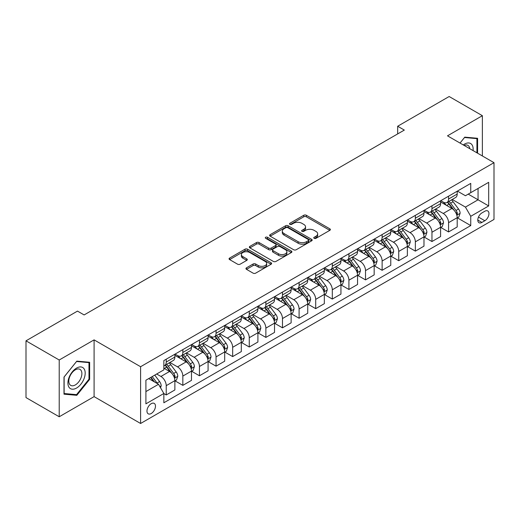 <?xml version="1.0" encoding="UTF-8"?>
<svg xmlns="http://www.w3.org/2000/svg" width="520" height="520" viewBox="0 0 520 520"><rect width="100%" height="100%" fill="white"/><g stroke="black" fill="none" stroke-linecap="round" stroke-linejoin="round"><path stroke-width="0.78" d="M314.145 238.336A1.294 0.747 0 0 0 315.971 238.336L329.829 230.334A1.846 1.066 0 0 0 330.369 229.58A1.846 1.066 0 0 0 329.829 228.826L306.351 215.274A1.846 1.066 0 0 0 303.745 215.274L289.887 223.275A1.294 0.747 0 0 0 289.51 223.802A1.294 0.747 0 0 0 289.887 224.328A1.294 0.747 0 0 0 291.714 224.328L293.507 223.294A5.902 3.406 0 0 1 301.853 223.294L303.81 224.425A5.902 3.406 0 0 1 305.539 226.831A5.902 3.406 0 0 1 303.81 229.242L302.016 230.275A1.294 0.747 0 0 0 301.639 230.802A1.294 0.747 0 0 0 302.016 231.328A1.294 0.747 0 0 0 303.843 231.328L305.637 230.295A5.902 3.406 0 0 1 313.983 230.295L315.939 231.426A5.902 3.406 0 0 1 317.668 233.838A5.902 3.406 0 0 1 315.939 236.243L314.145 237.276A1.294 0.747 0 0 0 313.768 237.809A1.294 0.747 0 0 0 314.145 238.336L314.145 237.276M151.222 413.51A6.013 3.471 120 0 0 155.149 408.213A6.013 3.471 120 0 0 154.226 403.39A6.013 3.471 120 0 0 151.222 403.689A6.013 3.471 120 0 0 147.29 408.987A6.013 3.471 120 0 0 148.213 413.81A6.013 3.471 120 0 0 151.222 413.51M246.493 267.826A1.846 1.066 0 0 0 245.953 268.58A1.846 1.066 0 0 0 246.493 269.334L253.078 273.137A1.846 1.066 0 0 0 255.691 273.137L271.076 264.251A1.846 1.066 0 0 0 271.615 263.497A1.846 1.066 0 0 0 271.076 262.75L247.605 249.197A1.846 1.066 0 0 0 244.992 249.197L229.606 258.076A1.846 1.066 0 0 0 229.067 258.83A1.846 1.066 0 0 0 229.606 259.584L237.562 264.18A1.846 1.066 0 0 0 240.169 264.18L246.753 260.377A1.846 1.066 0 0 0 247.292 259.623A1.846 1.066 0 0 0 246.753 258.869L242.808 256.594A4.934 2.847 0 0 1 241.364 254.579A4.934 2.847 0 0 1 244.413 251.947A4.934 2.847 0 0 1 249.789 252.564L265.239 261.489A4.934 2.847 0 0 1 266.689 263.497A4.934 2.847 0 0 1 263.64 266.13A4.934 2.847 0 0 1 258.264 265.512L255.691 264.024A1.846 1.066 0 0 0 253.078 264.024L246.493 267.826L246.493 269.334M94.094 339.872L59.215 360.003L26 340.828L26 397.592L59.215 416.767L94.094 396.63L140.595 423.481L140.595 366.717L94.094 339.872L94.094 396.63M482.372 155.968L482.372 115.694L447.499 135.831L494 162.675L140.595 366.717M482.372 115.694L449.156 96.519L397.676 126.243L397.676 133.913M26 340.828L77.486 311.103L84.13 314.938L404.32 130.078L397.676 126.243M293.637 249.724A1.846 1.066 0 0 0 296.244 249.724L311.636 240.838A1.846 1.066 0 0 0 312.175 240.084A1.846 1.066 0 0 0 311.636 239.33L288.158 225.778A1.846 1.066 0 0 0 285.552 225.778L270.166 234.663A1.846 1.066 0 0 0 269.627 235.417A1.846 1.066 0 0 0 270.166 236.171L293.637 249.724M266.182 238.615A1.294 0.747 0 0 1 267.488 238.797L267.488 237.263L291.356 251.036A1.846 1.066 0 0 1 291.896 251.791A1.846 1.066 0 0 1 291.356 252.544L275.964 261.43A1.846 1.066 0 0 1 273.358 261.43L249.886 247.878L249.886 246.369A1.846 1.066 0 0 0 249.347 247.124A1.846 1.066 0 0 0 249.886 247.878M249.886 246.369L256.471 242.567A1.846 1.066 0 0 1 259.077 242.567L268.6 248.066A1.846 1.066 0 0 0 271.206 248.066L275.574 245.544A1.846 1.066 0 0 0 276.114 244.79A1.846 1.066 0 0 0 275.574 244.036L265.661 238.316A1.294 0.747 0 0 1 265.284 237.79A1.294 0.747 0 0 1 266.084 237.1A1.294 0.747 0 0 1 267.488 237.263M484.835 211.237L481.91 212.921A5.824 3.361 120 0 0 478.107 218.056A5.824 3.361 120 0 0 478.998 222.722A5.824 3.361 120 0 0 481.91 222.436L484.835 220.747A5.824 3.361 120 0 0 488.637 215.612A5.824 3.361 120 0 0 487.747 210.944A5.824 3.361 120 0 0 484.835 211.237M140.595 423.481L494 219.44L494 162.675M457.399 191.1L465.433 195.741L470.75 192.673L470.75 183.391L163.845 360.581L163.845 369.863L145.906 380.218L145.906 403.845L163.845 393.49L163.845 402.772L470.75 225.576L470.75 216.294L465.433 207.09L452.225 199.466M470.75 192.673L488.683 182.319L488.683 205.94L470.75 216.294M59.215 360.003L59.215 416.767M468.228 194.129L478.056 199.803L478.056 188.455L488.683 182.319M465.433 207.09L478.056 199.803L488.683 205.94M145.906 391.573L158.529 384.28L148.694 378.606M163.845 393.562L166.231 394.947L166.231 385.665A7.514 4.342 -120 0 0 160.921 376.46L156.669 374.004M166.231 394.947L174.869 389.961L174.869 380.679A7.514 4.342 -120 0 0 169.553 371.475L163.845 368.173M175.071 380.868L182.839 385.359L182.839 376.077A7.514 4.342 -120 0 0 177.528 366.873L169.897 362.466M182.839 385.359L191.477 380.374L191.477 371.091A7.514 4.342 -120 0 0 186.16 361.887L174.869 355.368M191.678 371.28L199.446 375.772L199.446 366.49A7.514 4.342 -120 0 0 194.136 357.286L186.505 352.879M199.446 375.772L208.084 370.786L208.084 361.504A7.514 4.342 -120 0 0 202.768 352.293L191.477 345.774M208.286 361.693L216.053 366.184L216.053 356.902A7.514 4.342 -120 0 0 210.743 347.692L203.112 343.291M216.053 366.184L224.692 361.192L224.692 351.916A7.514 4.342 -120 0 0 219.375 342.706L208.084 336.187M224.894 352.105L232.661 356.59L232.661 347.308A7.514 4.342 -120 0 0 227.35 338.104L219.719 333.704M232.661 356.59L241.3 351.604L241.3 342.322A7.514 4.342 -120 0 0 235.983 333.119L224.692 326.599M241.501 342.518L249.269 347.003L249.269 337.721A7.514 4.342 -120 0 0 243.958 328.517L236.327 324.11M249.269 347.003L257.907 342.017L257.907 332.735A7.514 4.342 -120 0 0 252.59 323.531L241.3 317.012M258.108 332.93L265.876 337.415L265.876 328.133A7.514 4.342 -120 0 0 260.565 318.929L252.935 314.522M265.876 337.415L274.514 332.43L274.514 323.147A7.514 4.342 -120 0 0 269.197 313.944L257.907 307.424M274.716 323.343L282.483 327.828L282.483 318.546A7.514 4.342 -120 0 0 277.173 309.342L269.542 304.935M282.483 327.828L291.122 322.842L291.122 313.56A7.514 4.342 -120 0 0 285.805 304.356L274.514 297.837M291.324 313.755L299.091 318.24L299.091 308.958A7.514 4.342 -120 0 0 293.781 299.754L286.15 295.347M299.091 318.24L307.73 313.255L307.73 303.972A7.514 4.342 -120 0 0 302.413 294.769L291.122 288.249M307.931 304.161L315.699 308.653L315.699 299.37A7.514 4.342 -120 0 0 310.388 290.167L302.757 285.76M315.699 308.653L324.337 303.667L324.337 294.385A7.514 4.342 -120 0 0 319.02 285.181L307.73 278.661M324.538 294.574L332.306 299.065L332.306 289.783A7.514 4.342 -120 0 0 326.995 280.579L319.365 276.172M332.306 299.065L340.945 294.079L340.945 284.798A7.514 4.342 -120 0 0 335.628 275.594L324.337 269.067M341.146 284.986L348.913 289.478L348.913 280.195A7.514 4.342 -120 0 0 343.603 270.985L335.972 266.584M348.913 289.478L357.552 284.486L357.552 275.21A7.514 4.342 -120 0 0 352.235 266L340.945 259.48M357.754 275.399L365.521 279.883L365.521 270.608A7.514 4.342 -120 0 0 360.21 261.397L352.579 256.997M365.521 279.883L374.16 274.898L374.16 265.616A7.514 4.342 -120 0 0 368.843 256.412L357.552 249.893M374.361 265.811L382.129 270.296L382.129 261.014A7.514 4.342 -120 0 0 376.818 251.81L369.187 247.41M382.129 270.296L390.767 265.311L390.767 256.029A7.514 4.342 -120 0 0 385.45 246.825L374.16 240.305M390.969 256.224L398.736 260.709L398.736 251.427A7.514 4.342 -120 0 0 393.425 242.222L385.794 237.816M398.736 260.709L407.375 255.723L407.375 246.441A7.514 4.342 -120 0 0 402.064 237.237L390.767 230.718M407.576 246.636L415.35 251.121L415.35 241.839A7.514 4.342 -120 0 0 410.033 232.635L402.402 228.228M415.35 251.121L423.982 246.136L423.982 236.853A7.514 4.342 -120 0 0 418.672 227.65L407.375 221.13M424.184 237.049L431.957 241.534L431.957 232.252A7.514 4.342 -120 0 0 426.641 223.047L419.01 218.641M431.957 241.534L440.59 236.548L440.59 227.266A7.514 4.342 -120 0 0 435.279 218.062L423.982 211.542M440.791 227.455L448.565 231.946L448.565 222.664A7.514 4.342 -120 0 0 443.248 213.46L435.617 209.053M448.565 231.946L457.197 226.961L457.197 217.678A7.514 4.342 -120 0 0 451.887 208.475L440.59 201.955M440.791 200.688L443.248 202.105A7.514 4.342 -120 0 0 447.005 202.475A7.514 4.342 -120 0 0 448.565 199.036L448.565 196.203M424.184 210.275L426.641 211.692A7.514 4.342 -120 0 0 430.397 212.069A7.514 4.342 -120 0 0 431.957 208.624L431.957 205.79M407.576 219.863L410.033 221.28A7.514 4.342 -120 0 0 413.79 221.656A7.514 4.342 -120 0 0 415.35 218.212L415.35 215.378M390.969 229.45L393.425 230.874A7.514 4.342 -120 0 0 397.183 231.244A7.514 4.342 -120 0 0 398.736 227.806L398.736 224.965M374.361 239.037L376.818 240.461A7.514 4.342 -120 0 0 380.575 240.832A7.514 4.342 -120 0 0 382.129 237.393L382.129 234.553M357.754 248.625L360.21 250.049A7.514 4.342 -120 0 0 363.968 250.419A7.514 4.342 -120 0 0 365.521 246.981L365.521 244.14M341.146 258.219L343.603 259.636A7.514 4.342 -120 0 0 347.36 260.007A7.514 4.342 -120 0 0 348.913 256.568L348.913 253.728M324.538 267.807L326.995 269.224A7.514 4.342 -120 0 0 330.752 269.594A7.514 4.342 -120 0 0 332.306 266.156L332.306 263.315M307.931 277.394L310.388 278.811A7.514 4.342 -120 0 0 314.145 279.182A7.514 4.342 -120 0 0 315.699 275.743L315.699 272.903M291.324 286.981L293.781 288.399A7.514 4.342 -120 0 0 297.538 288.776A7.514 4.342 -120 0 0 299.091 285.331L299.091 282.497M274.716 296.569L277.173 297.986A7.514 4.342 -120 0 0 280.93 298.363A7.514 4.342 -120 0 0 282.483 294.918L282.483 292.084M258.108 306.156L260.565 307.58A7.514 4.342 -120 0 0 264.322 307.95A7.514 4.342 -120 0 0 265.876 304.506L265.876 301.672M241.501 315.744L243.958 317.168A7.514 4.342 -120 0 0 247.715 317.538A7.514 4.342 -120 0 0 249.269 314.1L249.269 311.259M224.894 325.332L227.35 326.755A7.514 4.342 -120 0 0 231.108 327.125A7.514 4.342 -120 0 0 232.661 323.687L232.661 320.846M208.286 334.925L210.743 336.343A7.514 4.342 -120 0 0 214.5 336.713A7.514 4.342 -120 0 0 216.053 333.275L216.053 330.434M191.678 344.513L194.136 345.93A7.514 4.342 -120 0 0 197.893 346.3A7.514 4.342 -120 0 0 199.446 342.862L199.446 340.022M175.071 354.101L177.528 355.518A7.514 4.342 -120 0 0 181.285 355.888A7.514 4.342 -120 0 0 182.839 352.45L182.839 349.609M457.399 217.867L470.75 225.576M447.005 202.475L455.644 197.489A7.514 4.342 -120 0 0 457.197 194.051L457.197 191.211M430.397 212.069L439.036 207.083A7.514 4.342 -120 0 0 440.59 203.639L440.59 200.805M413.79 221.656L422.428 216.671A7.514 4.342 -120 0 0 423.982 213.226L423.982 210.392M397.183 231.244L405.821 226.258A7.514 4.342 -120 0 0 407.375 222.814L407.375 219.98M380.575 240.832L389.214 235.846A7.514 4.342 -120 0 0 390.767 232.408L390.767 229.567M363.968 250.419L372.606 245.433A7.514 4.342 -120 0 0 374.16 241.995L374.16 239.155M347.36 260.007L355.999 255.021A7.514 4.342 -120 0 0 357.552 251.583L357.552 248.742M330.752 269.594L339.391 264.608A7.514 4.342 -120 0 0 340.945 261.17L340.945 258.329M314.145 279.182L322.784 274.196A7.514 4.342 -120 0 0 324.337 270.757L324.337 267.917M297.538 288.776L306.176 283.784A7.514 4.342 -120 0 0 307.73 280.345L307.73 277.511M280.93 298.363L289.569 293.377A7.514 4.342 -120 0 0 291.122 289.933L291.122 287.099M264.322 307.95L272.961 302.965A7.514 4.342 -120 0 0 274.514 299.52L274.514 296.686M247.715 317.538L256.353 312.553A7.514 4.342 -120 0 0 257.907 309.114L257.907 306.274M231.108 327.125L239.746 322.14A7.514 4.342 -120 0 0 241.3 318.702L241.3 315.861M214.5 336.713L223.139 331.728A7.514 4.342 -120 0 0 224.692 328.289L224.692 325.449M197.893 346.3L206.531 341.315A7.514 4.342 -120 0 0 208.084 337.876L208.084 335.036M181.285 355.888L189.924 350.903A7.514 4.342 -120 0 0 191.477 347.464L191.477 344.624M163.845 365.781A7.514 4.342 -120 0 0 164.678 365.476L173.316 360.49A7.514 4.342 -120 0 0 174.869 357.051L174.869 354.211M164.678 365.476A7.514 4.342 -120 0 0 166.231 362.037L166.231 359.203M158.529 384.28L163.845 393.49M477.594 153.205L477.594 138.294L464.769 137.144L460.018 143.059M63.999 394.173L76.817 395.317L89.642 379.366L89.642 362.271L76.817 361.127L63.999 377.078L63.999 394.173M88.978 378.982L89.642 379.366M75.465 394.537L76.817 395.317M314.659 238.518L315.939 237.776A5.902 3.406 0 0 0 317.668 235.372L317.668 233.838M305.539 226.831L305.539 228.364A5.902 3.406 0 0 1 303.81 230.776L302.53 231.511M329.803 230.347L306.351 216.808A1.846 1.066 0 0 0 303.745 216.808L290.407 224.51M311.61 240.851L288.158 227.311A1.846 1.066 0 0 0 285.552 227.311L270.186 236.184L270.166 234.663M308.373 240.611A1.294 0.747 0 0 0 308.75 240.084A1.294 0.747 0 0 0 308.373 239.558L287.768 227.662A1.294 0.747 0 0 0 285.942 227.662L284.05 228.755A5.902 3.406 0 0 0 282.321 231.16A5.902 3.406 0 0 0 284.05 233.571L298.136 241.703A5.902 3.406 0 0 0 306.481 241.703L308.373 240.611L308.373 242.144A1.294 0.747 0 0 0 308.75 241.618L308.75 240.084M282.321 231.16L282.321 232.694A5.902 3.406 0 0 0 284.05 235.105L284.05 233.571M308.373 242.144L306.481 243.237A5.902 3.406 0 0 1 298.136 243.237L284.05 235.105M249.912 247.891L256.471 244.101L256.471 242.567M276.114 244.79L276.114 246.324A1.846 1.066 0 0 1 275.574 247.078L271.206 249.6A1.846 1.066 0 0 1 268.6 249.6L259.077 244.101A1.846 1.066 0 0 0 256.471 244.101M267.488 238.797L291.33 252.558M278.48 253.767A4.934 2.847 0 0 0 283.855 254.384A4.934 2.847 0 0 0 286.897 251.752A4.934 2.847 0 0 0 285.454 249.743L280.007 246.597A1.846 1.066 0 0 0 277.401 246.597L273.033 249.119A1.846 1.066 0 0 0 272.493 249.873A1.846 1.066 0 0 0 273.033 250.627L278.48 253.767L278.48 255.3A4.934 2.847 0 0 0 283.855 255.918A4.934 2.847 0 0 0 286.897 253.286L286.897 251.752M272.493 249.873L272.493 251.407A1.846 1.066 0 0 0 273.033 252.161L273.033 250.627M278.48 255.3L273.033 252.161M266.689 263.497L266.689 265.031A4.934 2.847 0 0 1 263.64 267.663A4.934 2.847 0 0 1 258.264 267.046L255.691 265.564A1.846 1.066 0 0 0 253.078 265.564L246.519 269.347M241.364 254.579L241.364 256.113A4.934 2.847 0 0 0 242.808 258.128L242.808 256.594M246.753 258.869L246.753 260.377L242.808 258.128M271.05 264.264L247.605 250.731A1.846 1.066 0 0 0 244.992 250.731L229.632 259.597M457.197 217.984L458.79 217.061L460.122 213.226A4.979 2.873 -120 0 0 458.529 208.988L453.102 201.74A14.371 8.3 -120 0 0 451.536 199.862M446.134 205.153A14.371 8.3 -120 0 0 443.19 202.072M456.742 214.936L457.431 213.441A4.979 2.873 -120 0 0 456.007 210.444L450.58 203.197A14.371 8.3 -120 0 0 449.007 201.318M447.675 202.092A11.934 6.89 60 0 1 449.631 204.321L454.226 210.451M447.415 202.241A14.371 8.3 60 0 1 448.981 204.119L452.595 208.936M440.59 227.572L442.182 226.655L443.515 222.814A4.979 2.873 -120 0 0 441.922 218.576L436.495 211.328A14.371 8.3 -120 0 0 434.928 209.45M429.526 214.74A14.371 8.3 -120 0 0 426.582 211.66M440.135 224.523L440.824 223.028A4.979 2.873 -120 0 0 439.4 220.031L433.973 212.791A14.371 8.3 -120 0 0 432.4 210.912M431.067 211.679A11.934 6.89 60 0 1 433.024 213.909L437.619 220.038M430.807 211.828A14.371 8.3 60 0 1 432.374 213.707L435.988 218.524M423.982 237.159L425.575 236.243L426.907 232.408A4.979 2.873 -120 0 0 425.315 228.163L419.887 220.916A14.371 8.3 -120 0 0 418.321 219.037M412.919 224.328A14.371 8.3 -120 0 0 409.975 221.254M423.527 234.111L424.216 232.615A4.979 2.873 -120 0 0 422.793 229.625L417.365 222.378A14.371 8.3 -120 0 0 415.792 220.5M414.459 221.267A11.934 6.89 60 0 1 416.416 223.496L421.012 229.632M414.2 221.416A14.371 8.3 60 0 1 415.766 223.294L419.38 228.111M407.375 246.747L408.967 245.83L410.3 241.995A4.979 2.873 -120 0 0 408.707 237.75L403.279 230.51A14.371 8.3 -120 0 0 401.713 228.631M396.312 233.922A14.371 8.3 -120 0 0 393.367 230.841M406.919 243.698L407.609 242.203A4.979 2.873 -120 0 0 406.185 239.213L400.757 231.966A14.371 8.3 -120 0 0 399.185 230.087M397.852 230.861A11.934 6.89 60 0 1 399.809 233.083L404.404 239.219M397.592 231.004A14.371 8.3 60 0 1 399.159 232.882L402.772 237.705M390.767 256.341L392.36 255.417L393.692 251.583A4.979 2.873 -120 0 0 392.1 247.344L386.672 240.097A14.371 8.3 -120 0 0 385.106 238.219M379.704 243.51A14.371 8.3 -120 0 0 376.76 240.428M390.312 253.286L391.001 251.791A4.979 2.873 -120 0 0 389.578 248.8L384.15 241.553A14.371 8.3 -120 0 0 382.577 239.675M381.245 240.448A11.934 6.89 60 0 1 383.201 242.671L387.797 248.807M380.985 240.597A14.371 8.3 60 0 1 382.551 242.469L386.165 247.292M473.05 150.585A12.213 7.053 120 0 0 471.985 144.781A12.213 7.053 120 0 0 463.268 144.937M469.781 148.694A9.25 5.337 120 0 0 468.956 146.347A9.25 5.337 120 0 0 467.916 145.379A9.25 5.337 120 0 0 464.113 145.424M464.477 137.508L476.925 138.632L476.925 152.822M476.106 138.157L476.925 138.632M460.044 143.072L464.503 137.527M76.55 368.095A12.213 7.053 120 0 0 67.918 383.058A12.213 7.053 120 0 0 76.55 388.043A12.213 7.053 120 0 0 85.189 373.087A12.213 7.053 120 0 0 76.55 368.095M75.341 369.824A9.25 5.337 120 0 0 69.303 377.969A9.25 5.337 120 0 0 70.72 385.379A9.25 5.337 120 0 0 75.341 384.924A9.25 5.337 120 0 0 81.38 376.772A9.25 5.337 120 0 0 79.963 369.363A9.25 5.337 120 0 0 75.341 369.824M88.978 379.178L76.55 394.635L64.129 393.523L64.129 376.961L76.55 361.504L88.978 362.615L88.978 379.178M88.153 362.141L88.978 362.615M374.16 265.928L375.752 265.005L377.084 261.17A4.979 2.873 -120 0 0 375.492 256.932L370.065 249.685A14.371 8.3 -120 0 0 368.498 247.806M363.097 253.097A14.371 8.3 -120 0 0 360.152 250.016M373.704 262.873L374.394 261.385A4.979 2.873 -120 0 0 372.97 258.388L367.543 251.141A14.371 8.3 -120 0 0 365.969 249.262M364.637 250.036A11.934 6.89 60 0 1 366.594 252.258L371.189 258.394M364.377 250.185A14.371 8.3 60 0 1 365.944 252.064L369.558 256.88M357.552 275.516L359.144 274.593L360.477 270.757A4.979 2.873 -120 0 0 358.885 266.519L353.457 259.272A14.371 8.3 -120 0 0 351.891 257.394M346.489 262.685A14.371 8.3 -120 0 0 343.544 259.603M357.097 272.467L357.786 270.972A4.979 2.873 -120 0 0 356.363 267.976L350.935 260.728A14.371 8.3 -120 0 0 349.362 258.85M348.029 259.623A11.934 6.89 60 0 1 349.986 261.853L354.582 267.982M347.769 259.772A14.371 8.3 60 0 1 349.336 261.651L352.95 266.468M340.945 285.103L342.537 284.18L343.87 280.345A4.979 2.873 -120 0 0 342.277 276.107L336.85 268.86A14.371 8.3 -120 0 0 335.283 266.981M329.882 272.272A14.371 8.3 -120 0 0 326.937 269.191M340.49 282.055L341.178 280.56A4.979 2.873 -120 0 0 339.755 277.563L334.328 270.315A14.371 8.3 -120 0 0 332.755 268.437M331.422 269.211A11.934 6.89 60 0 1 333.379 271.44L337.974 277.57M331.162 269.36A14.371 8.3 60 0 1 332.728 271.239L336.343 276.055M324.337 294.69L325.93 293.767L327.262 289.933A4.979 2.873 -120 0 0 325.669 285.695L320.242 278.447A14.371 8.3 -120 0 0 318.675 276.569M313.274 281.86A14.371 8.3 -120 0 0 310.329 278.779M323.882 291.642L324.571 290.147A4.979 2.873 -120 0 0 323.147 287.151L317.72 279.903A14.371 8.3 -120 0 0 316.147 278.025M314.815 278.798A11.934 6.89 60 0 1 316.771 281.028L321.367 287.157M314.555 278.947A14.371 8.3 60 0 1 316.121 280.826L319.735 285.642M307.73 304.278L309.322 303.361L310.655 299.52A4.979 2.873 -120 0 0 309.062 295.282L303.635 288.034A14.371 8.3 -120 0 0 302.068 286.156M296.667 291.447A14.371 8.3 -120 0 0 293.722 288.366M307.275 301.23L307.964 299.735A4.979 2.873 -120 0 0 306.54 296.738L301.113 289.49A14.371 8.3 -120 0 0 299.539 287.619M298.207 288.386A11.934 6.89 60 0 1 300.163 290.615L304.759 296.745M297.947 288.535A14.371 8.3 60 0 1 299.514 290.413L303.127 295.23M291.122 313.865L292.714 312.949L294.047 309.114A4.979 2.873 -120 0 0 292.454 304.87L287.027 297.622A14.371 8.3 -120 0 0 285.461 295.744M280.059 301.034A14.371 8.3 -120 0 0 277.115 297.96M290.667 310.817L291.356 309.322A4.979 2.873 -120 0 0 289.933 306.325L284.505 299.084A14.371 8.3 -120 0 0 282.932 297.206M281.6 297.973A11.934 6.89 60 0 1 283.556 300.203L288.151 306.332M281.339 298.123A14.371 8.3 60 0 1 282.906 300.001L286.52 304.817M274.514 323.453L276.107 322.536L277.44 318.702A4.979 2.873 -120 0 0 275.847 314.457L270.419 307.209A14.371 8.3 -120 0 0 268.853 305.338M263.452 310.622A14.371 8.3 -120 0 0 260.507 307.548M274.06 320.405L274.749 318.909A4.979 2.873 -120 0 0 273.325 315.919L267.897 308.672A14.371 8.3 -120 0 0 266.325 306.793M264.992 307.567A11.934 6.89 60 0 1 266.949 309.79L271.544 315.926M264.732 307.71A14.371 8.3 60 0 1 266.298 309.589L269.913 314.411M257.907 333.041L259.5 332.124L260.832 328.289A4.979 2.873 -120 0 0 259.24 324.044L253.812 316.803A14.371 8.3 -120 0 0 252.245 314.925M246.844 320.216A14.371 8.3 -120 0 0 243.9 317.135M257.452 329.992L258.141 328.497A4.979 2.873 -120 0 0 256.718 325.507L251.29 318.26A14.371 8.3 -120 0 0 249.717 316.381M248.385 317.155A11.934 6.89 60 0 1 250.341 319.377L254.936 325.514M248.125 317.298A14.371 8.3 60 0 1 249.691 319.176L253.305 323.999M241.3 342.635L242.892 341.712L244.225 337.876A4.979 2.873 -120 0 0 242.632 333.638L237.205 326.391A14.371 8.3 -120 0 0 235.638 324.512M230.237 329.803A14.371 8.3 -120 0 0 227.292 326.722M240.844 339.579L241.534 338.091A4.979 2.873 -120 0 0 240.11 335.094L234.683 327.847A14.371 8.3 -120 0 0 233.109 325.969M231.777 326.742A11.934 6.89 60 0 1 233.733 328.965L238.329 335.101M231.517 326.892A14.371 8.3 60 0 1 233.083 328.77L236.697 333.587M224.692 352.222L226.285 351.299L227.617 347.464A4.979 2.873 -120 0 0 226.025 343.226L220.597 335.978A14.371 8.3 -120 0 0 219.031 334.1M213.629 339.391A14.371 8.3 -120 0 0 210.685 336.31M224.237 349.174L224.926 347.678A4.979 2.873 -120 0 0 223.503 344.682L218.075 337.435A14.371 8.3 -120 0 0 216.502 335.556M215.169 336.329A11.934 6.89 60 0 1 217.126 338.553L221.722 344.688M214.91 336.479A14.371 8.3 60 0 1 216.476 338.357L220.09 343.174M208.084 361.81L209.677 360.887L211.01 357.051A4.979 2.873 -120 0 0 209.417 352.813L203.989 345.566A14.371 8.3 -120 0 0 202.423 343.688M197.022 348.978A14.371 8.3 -120 0 0 194.077 345.897M207.63 358.761L208.319 357.266A4.979 2.873 -120 0 0 206.895 354.269L201.468 347.022A14.371 8.3 -120 0 0 199.894 345.144M198.562 345.917A11.934 6.89 60 0 1 200.519 348.147L205.114 354.276M198.302 346.067A14.371 8.3 60 0 1 199.869 347.945L203.483 352.762M191.477 371.397L193.069 370.474L194.402 366.639A4.979 2.873 -120 0 0 192.81 362.401L187.382 355.154A14.371 8.3 -120 0 0 185.816 353.275M180.414 358.566A14.371 8.3 -120 0 0 177.469 355.485M191.022 368.349L191.711 366.853A4.979 2.873 -120 0 0 190.287 363.857L184.86 356.61A14.371 8.3 -120 0 0 183.287 354.731M181.955 355.505A11.934 6.89 60 0 1 183.911 357.734L188.506 363.863M181.694 355.654A14.371 8.3 60 0 1 183.261 357.532L186.875 362.349M174.869 380.985L176.462 380.062L177.794 376.226A4.979 2.873 -120 0 0 176.202 371.988L170.775 364.741A14.371 8.3 -120 0 0 169.208 362.863M174.415 377.936L175.103 376.441A4.979 2.873 -120 0 0 173.68 373.445L168.253 366.197A14.371 8.3 -120 0 0 166.68 364.319M165.347 365.092A11.934 6.89 60 0 1 167.303 367.322L171.899 373.451M165.087 365.241A14.371 8.3 60 0 1 166.654 367.12L170.268 371.937M160.524 387.738L161.187 385.814A4.979 2.873 -120 0 0 159.595 381.576L154.752 375.109M157.521 383.701A4.979 2.873 -120 0 0 157.073 383.032L152.23 376.571M150.982 377.286L154.459 381.934M150.631 377.488L153.582 381.426M160.921 376.46L169.553 371.475M177.528 366.873L186.16 361.887M194.136 357.286L202.768 352.293M210.743 347.692L219.375 342.706M227.35 338.104L235.983 333.119M243.958 328.517L252.59 323.531M260.565 318.929L269.197 313.944M277.173 309.342L285.805 304.356M293.781 299.754L302.413 294.769M310.388 290.167L319.02 285.181M326.995 280.579L335.628 275.594M343.603 270.985L352.235 266M360.21 261.397L368.843 256.412M376.818 251.81L385.45 246.825M393.425 242.222L402.064 237.237M410.033 232.635L418.672 227.65M426.641 223.047L435.279 218.062M443.248 213.46L451.887 208.475M448.565 199.036L457.197 194.051M448.565 222.664L457.197 217.678M431.957 232.252L440.59 227.266M431.957 208.624L440.59 203.639M415.35 241.839L423.982 236.853M415.35 218.212L423.982 213.226M398.736 251.427L407.375 246.441M398.736 227.806L407.375 222.814M382.129 261.014L390.767 256.029M382.129 237.393L390.767 232.408M365.521 270.608L374.16 265.616M365.521 246.981L374.16 241.995M348.913 280.195L357.552 275.21M348.913 256.568L357.552 251.583M332.306 289.783L340.945 284.798M332.306 266.156L340.945 261.17M315.699 299.37L324.337 294.385M315.699 275.743L324.337 270.757M299.091 308.958L307.73 303.972M299.091 285.331L307.73 280.345M282.483 318.546L291.122 313.56M282.483 294.918L291.122 289.933M265.876 328.133L274.514 323.147M265.876 304.506L274.514 299.52M249.269 337.721L257.907 332.735M249.269 314.1L257.907 309.114M232.661 347.308L241.3 342.322M232.661 323.687L241.3 318.702M216.053 356.902L224.692 351.916M216.053 333.275L224.692 328.289M199.446 366.49L208.084 361.504M199.446 342.862L208.084 337.876M182.839 376.077L191.477 371.091M182.839 352.45L191.477 347.464M166.231 385.665L174.869 380.679M166.231 362.037L174.869 357.051M478.459 217.067L484.835 220.747M477.789 220.058L481.91 222.436M315.939 237.776L315.939 236.243M302.016 231.328L302.016 230.275M303.81 230.776L303.81 229.242M289.887 224.328L289.887 223.275M303.745 216.808L303.745 215.274M306.351 216.808L306.351 215.274M329.829 230.334L329.829 228.826M285.552 227.311L285.552 225.778M288.158 227.311L288.158 225.778M311.636 240.838L311.636 239.33M298.136 243.237L298.136 241.703M306.481 243.237L306.481 241.703M259.077 244.101L259.077 242.567M268.6 249.6L268.6 248.066M271.206 249.6L271.206 248.066M275.574 247.078L275.574 245.544M291.356 252.544L291.356 251.036M253.078 265.564L253.078 264.024M255.691 265.564L255.691 264.024M258.264 267.046L258.264 265.512M229.606 259.584L229.606 258.076M244.992 250.731L244.992 249.197M247.605 250.731L247.605 249.197M271.076 264.251L271.076 262.75M456.826 215.208L460.09 213.323M450.58 203.197L453.102 201.74M446.661 205.458L448.981 204.119M456.007 210.444L458.529 208.988M455.611 212.388L457.431 213.441M440.219 224.796L443.482 222.911M433.973 212.791L436.495 211.328M430.053 215.046L432.374 213.707M439.4 220.031L441.922 218.576M439.004 221.982L440.824 223.028M423.612 234.383L426.875 232.499M417.365 222.378L419.887 220.916M413.446 224.633L415.766 223.294M422.793 229.625L425.315 228.163M422.396 231.569L424.216 232.615M407.004 243.971L410.267 242.093M400.757 231.966L403.279 230.51M396.838 234.221L399.159 232.882M406.185 239.213L408.707 237.75M405.788 241.156L407.609 242.203M390.397 253.558L393.66 251.68M384.15 241.553L386.672 240.097M380.231 243.815L382.551 242.469M389.578 248.8L392.1 247.344M389.181 250.744L391.001 251.791M373.789 263.146L377.052 261.267M367.543 251.141L370.065 249.685M363.623 253.403L365.944 252.064M372.97 258.388L375.492 256.932M372.574 260.332L374.394 261.385M357.182 272.74L360.445 270.855M350.935 260.728L353.457 259.272M347.016 262.99L349.336 261.651M356.363 267.976L358.885 266.519M355.966 269.919L357.786 270.972M340.574 282.328L343.837 280.442M334.328 270.315L336.85 268.86M330.408 272.578L332.728 271.239M339.755 277.563L342.277 276.107M339.359 279.507L341.178 280.56M323.967 291.915L327.23 290.03M317.72 279.903L320.242 278.447M313.8 282.165L316.121 280.826M323.147 287.151L325.669 285.695M322.751 289.094L324.571 290.147M307.359 301.502L310.622 299.618M301.113 289.49L303.635 288.034M297.193 291.752L299.514 290.413M306.54 296.738L309.062 295.282M306.144 298.682L307.964 299.735M290.752 311.09L294.014 309.205M284.505 299.084L287.027 297.622M280.586 301.34L282.906 300.001M289.933 306.325L292.454 304.87M289.536 308.276L291.356 309.322M274.144 320.678L277.407 318.793M267.897 308.672L270.419 307.209M263.978 310.928L266.298 309.589M273.325 315.919L275.847 314.457M272.928 317.863L274.749 318.909M257.536 330.265L260.8 328.387M251.29 318.26L253.812 316.803M247.37 320.522L249.691 319.176M256.718 325.507L259.24 324.044M256.321 327.45L258.141 328.497M240.929 339.853L244.192 337.974M234.683 327.847L237.205 326.391M230.763 330.109L233.083 328.77M240.11 335.094L242.632 333.638M239.714 337.038L241.534 338.091M224.322 349.447L227.584 347.562M218.075 337.435L220.597 335.978M214.156 339.697L216.476 338.357M223.503 344.682L226.025 343.226M223.106 346.625L224.926 347.678M207.714 359.034L210.977 357.149M201.468 347.022L203.989 345.566M197.548 349.284L199.869 347.945M206.895 354.269L209.417 352.813M206.499 356.213L208.319 357.266M191.107 368.622L194.369 366.737M184.86 356.61L187.382 355.154M180.941 358.872L183.261 357.532M190.287 363.857L192.81 362.401M189.891 365.8L191.711 366.853M174.499 378.209L177.762 376.324M168.253 366.197L170.775 364.741M164.333 368.459L166.654 367.12M173.68 373.445L176.202 371.988M173.284 375.388L175.103 376.441M159.887 386.64L161.155 385.912M157.073 383.032L159.595 381.576"/></g></svg>
